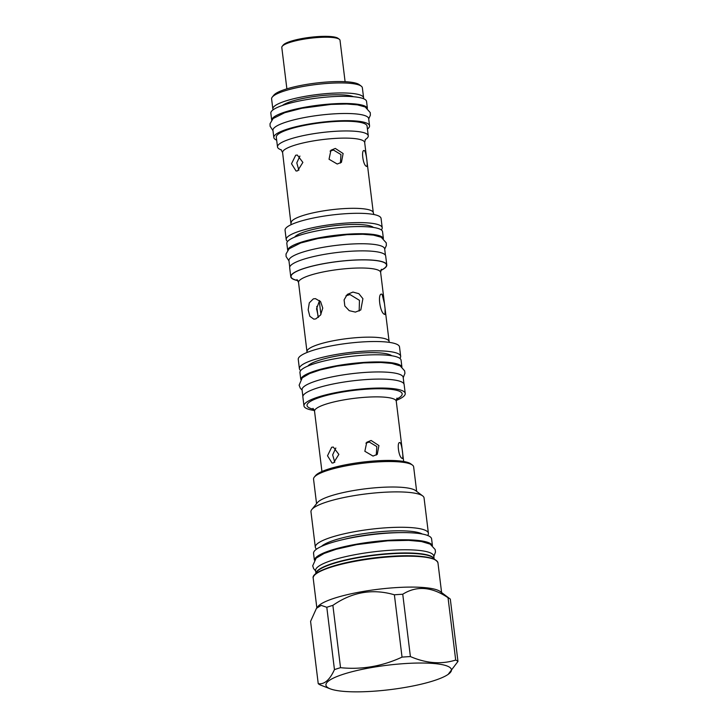 <?xml version="1.0" encoding="UTF-8"?>
<svg xmlns="http://www.w3.org/2000/svg" width="728" height="728" viewBox="0 0 728 728"><rect width="100%" height="100%" fill="white"/><g stroke="black" fill="none" stroke-linecap="round" stroke-linejoin="round"><path stroke-width="1.09" d="M345.099 81.7L340.022 40.331A29.329 5.697 173 0 0 339.312 39.276A29.329 5.697 173 0 0 311.411 38.102A29.329 5.697 173 0 0 282.755 45.764A29.329 5.697 173 0 0 282.236 46.283A29.329 5.697 173 0 0 281.8 47.475L286.877 88.843M339.312 39.276L338.029 38.32A28.155 5.469 173 0 0 311.247 37.192A28.155 5.469 173 0 0 283.738 44.545A28.155 5.469 173 0 0 283.247 45.045L282.236 46.283M365.902 443.134L369.305 442.033L376.813 446.573L376.267 455.091M334.78 462.298L332.651 454.864L335.836 448.02M359.159 311.065L359.468 300.346L350.041 294.576L345.973 295.814M319.574 300.518L316.58 308.681L318.436 317.408M330.075 151.115L333.451 150.032L340.95 154.554L340.431 163.063M298.871 170.234L296.796 162.863L299.918 156.056M363.481 98.69A45.718 8.882 173 0 0 363.6 97.807L362.362 87.788A45.718 8.882 173 0 0 361.252 86.15L359.25 84.648A43.88 8.527 173 0 0 317.508 82.892A43.88 8.527 173 0 0 274.629 94.358A43.88 8.527 173 0 0 273.865 95.131L272.29 97.07A45.718 8.882 173 0 0 271.608 98.926L272.836 108.945A45.718 8.882 173 0 0 273.155 109.782M361.252 86.15A45.718 8.882 173 0 0 317.754 84.321A45.718 8.882 173 0 0 273.082 96.269A45.718 8.882 173 0 0 272.29 97.07M363.6 97.807A45.718 8.882 173 0 0 323.496 93.867A45.718 8.882 173 0 0 274.31 106.288A45.718 8.882 173 0 0 272.836 108.945M353.444 96.715A37.71 7.326 173 0 0 317.326 96.105A37.71 7.326 173 0 0 282.419 105.442M272.945 130.367A48.221 9.364 -7 0 1 274.511 127.555A48.221 9.364 173 0 1 326.381 114.46A48.221 9.364 173 0 1 368.668 118.609L369.551 125.771A48.221 9.364 173 0 0 327.254 121.622A48.221 9.364 173 0 0 275.384 134.716A48.221 9.364 -7 0 0 273.828 137.519L272.945 130.367M369.551 125.771A48.221 9.364 173 0 1 367.986 128.574A48.221 9.364 -7 0 1 367.431 129.029M276.667 140.167A48.221 9.364 -7 0 1 273.828 137.519M365.274 139.567A45.718 8.882 173 0 0 366.785 138.466A45.718 8.882 173 0 0 368.259 135.799L367.067 126.071A45.718 8.882 173 0 0 326.972 122.14A45.718 8.882 173 0 0 277.787 134.553A45.718 8.882 173 0 0 276.303 137.219L277.505 146.947A45.718 8.882 173 0 0 281.317 149.877M368.259 135.799A45.718 8.882 173 0 0 328.164 131.868A45.718 8.882 173 0 0 278.979 144.281A45.718 8.882 173 0 0 277.505 146.947M335.299 148.43L343.115 153.526L341.441 162.335L337.219 164.028L329.038 159.241L330.94 150.232L335.299 148.43M295.695 155.228L297.315 155.046L302.875 162.399L297.615 170.834L296.078 171.025L291.519 163.755L295.695 155.228M364.464 150.678C366.293 151.97 368.322 168.523 366.375 166.275C362.917 165.265 360.888 148.703 364.464 150.678L364.036 150.587M381.308 229.912A48.367 9.391 173 0 0 382.218 227.737L381.072 218.436A48.367 9.391 173 0 0 338.656 214.269A48.367 9.391 173 0 0 286.623 227.409A48.367 9.391 173 0 0 285.058 230.221L286.204 239.53A48.367 9.391 173 0 0 287.606 241.423M382.218 227.737A48.367 9.391 173 0 0 339.794 223.578A48.367 9.391 173 0 0 287.769 236.709A48.367 9.391 173 0 0 286.204 239.53M373.419 227.445A40.286 7.826 173 0 0 335.381 225.616A40.286 7.826 173 0 0 295.532 236.191A40.286 7.826 -7 0 0 294.667 237.119M286.832 243.443A48.221 9.364 -7 0 1 288.388 240.64A48.221 9.364 173 0 1 340.267 227.536A48.221 9.364 173 0 1 382.555 231.695L383.392 238.556A48.221 9.364 173 0 0 340.34 234.771A48.221 9.364 173 0 0 289.271 247.793A48.221 9.364 -7 0 0 287.697 250.286L286.832 243.443M289.726 267.049L288.943 260.624A48.221 9.364 -7 0 1 290.499 257.812A48.221 9.364 173 0 1 342.369 244.717A48.221 9.364 173 0 1 384.666 248.867L385.449 255.301M380.771 270.479A48.367 9.391 173 0 0 385.221 267.767A48.367 9.391 173 0 0 386.786 264.956L385.685 256.01A48.367 9.391 173 0 0 343.27 251.843A48.367 9.391 173 0 0 291.236 264.983A48.367 9.391 173 0 0 289.671 267.795L290.772 276.74A48.367 9.391 173 0 0 297.943 280.653M386.786 264.956A48.367 9.391 173 0 0 344.371 260.788A48.367 9.391 173 0 0 292.338 273.928A48.367 9.391 173 0 0 290.772 276.74M381.354 269.26L380.626 272.39A41.35 8.035 173 0 0 344.362 268.832A41.35 8.035 173 0 0 299.881 280.062A41.35 8.035 173 0 0 298.544 282.473L307.07 352.461M352.934 292.065L358.868 293.693L362.908 298.68L360.797 309.955L355.401 312.103L349.24 310.674L344.826 306.006L344.098 299.854L347.311 294.403L352.934 292.065M313.331 298.871L315.424 298.635L320.584 301.601L322.759 308.09L320.593 314.996L315.797 318.909L313.841 319.155L309.828 316.289L308.171 309.837L309.309 302.848L313.331 298.871M382.1 294.312L384.448 303.485L385.085 308.727L385.021 314.487L384.557 314.35C379.816 313.095 377.204 291.846 382.1 294.312L381.536 294.203M300.7 370.543A51.015 9.91 -7 0 1 299.39 368.677L298.252 359.368A51.015 9.91 -7 0 1 299.9 356.401A51.015 9.91 -7 0 1 354.782 342.542A51.015 9.91 -7 0 1 399.517 346.938L400.664 356.238A51.015 9.91 -7 0 1 399.845 358.376M299.39 368.677A51.015 9.91 -7 0 1 301.046 365.702A51.015 9.91 -7 0 1 355.919 351.851A51.015 9.91 -7 0 1 400.664 356.238M391.764 355.755A42.998 8.354 173 0 0 350.987 353.935A42.998 8.354 173 0 0 308.736 365.192A42.998 8.354 -7 0 0 307.908 366.048M300.782 379.425L299.945 372.599A50.942 9.892 -7 0 1 301.601 369.633A50.942 9.892 173 0 1 356.392 355.801A50.942 9.892 173 0 1 401.073 360.187L401.911 367.003M300.819 379.379A50.942 9.892 -7 0 1 302.475 376.795A50.942 9.892 173 0 1 356.32 363.045A50.942 9.892 173 0 1 401.865 366.976M302.875 396.405L302.056 389.78A50.942 9.892 -7 0 1 303.703 386.814A50.942 9.892 173 0 1 358.504 372.973A50.942 9.892 173 0 1 403.175 377.359L403.995 383.993M314.387 410.492A51.015 9.91 -7 0 1 303.958 405.887L302.866 396.942A51.015 9.91 -7 0 1 304.513 393.975A51.015 9.91 -7 0 1 359.395 380.116A51.015 9.91 -7 0 1 404.131 384.511L405.232 393.457A51.015 9.91 -7 0 1 403.576 396.423A51.015 9.91 -7 0 1 396.232 400.436M303.958 405.887A51.015 9.91 -7 0 1 305.614 402.921A51.015 9.91 -7 0 1 360.487 389.061A51.015 9.91 -7 0 1 405.232 393.457M371.107 440.467L378.924 445.572L377.25 454.381L373.018 456.074L364.846 451.287L366.748 442.278L371.107 440.467M331.677 447.247L333.297 447.065L338.857 454.409L333.597 462.844L332.059 463.035L327.509 455.764L331.677 447.247M400.136 442.706C401.965 444.007 403.995 460.56 402.056 458.312C398.589 457.293 396.56 440.74 400.136 442.706L399.708 442.615M416.662 491.391L413.65 466.885A50.423 9.792 173 0 0 412.43 465.083L410.829 463.882A48.958 9.509 173 0 0 375.784 460.879A48.958 9.509 173 0 0 315.57 475.575L314.305 477.131A50.423 9.792 173 0 0 313.55 479.179L316.562 503.685M412.43 465.083A50.423 9.792 173 0 0 376.34 461.989A50.423 9.792 173 0 0 314.305 477.131M422.668 495.905A56.966 11.066 -7 0 0 381.9 492.401A56.966 11.066 173 0 0 311.821 509.509L317.435 502.611A50.423 9.792 173 0 1 379.461 487.469A50.423 9.792 -7 0 1 415.551 490.563L422.668 495.905A56.966 11.066 -7 0 1 424.06 497.934L428.401 533.315A56.966 11.066 -7 0 1 427.664 535.48M311.821 509.509A56.966 11.066 173 0 0 310.974 511.82L315.315 547.201A56.966 11.066 173 0 0 316.553 549.121M315.315 547.201A56.966 11.066 173 0 1 386.24 527.782A56.966 11.066 -7 0 1 428.401 533.315M314.378 560.087L313.559 553.426A59.468 11.548 -7 0 1 315.488 549.959A59.468 11.548 173 0 1 379.452 533.806A59.468 11.548 173 0 1 431.604 538.929L432.423 545.6M314.441 560.005A59.468 11.548 -7 0 1 316.361 557.12A59.468 11.548 173 0 1 378.888 541.104A59.468 11.548 173 0 1 432.35 545.527M434.125 558.822L433.788 556.092A59.541 11.566 -7 0 0 389.726 550.313A59.541 11.566 173 0 0 315.597 570.606L315.934 573.327M450.05 598.898A71.89 13.959 -7 0 0 448.039 597.734C431.731 586.695 416.634 585.53 402.748 594.239A71.89 13.959 -7 0 0 398.598 594.485A71.89 13.959 173 0 0 394.385 594.794C372.672 588.442 352.17 591.973 332.878 605.359A71.89 13.959 173 0 0 326.799 607.288L321.185 605.378L316.48 608.317L317.927 606.533A62.845 12.203 173 0 1 395.24 587.66A62.845 12.203 -7 0 1 440.222 591.518L450.05 598.898A71.89 13.959 -7 0 1 450.314 599.108L457.967 661.434A71.89 13.959 173 0 0 455.692 660.059C441.286 664.546 426.189 663.381 410.401 656.565A71.89 13.959 173 0 0 406.251 656.811A71.89 13.959 173 0 0 402.038 657.12C382.236 666.293 361.734 669.815 340.531 667.685A71.89 13.959 173 0 0 334.452 669.614C329.739 679.961 324.333 684.648 318.236 683.683A71.89 13.959 173 0 0 320.511 685.057L330.275 688.852A63.218 12.276 173 0 0 372.736 691.282A63.218 12.276 173 0 0 448.157 674.374A63.218 12.276 173 0 0 404.659 663.59A63.218 12.276 173 0 0 341.805 674.747A63.218 12.276 173 0 0 330.275 688.852M316.48 608.317L310.583 621.357L318.236 683.683M394.385 594.794L402.038 657.12M332.878 605.359L340.531 667.685M402.748 594.239L410.401 656.565M448.157 674.374L457.967 661.434M448.039 597.734L455.692 660.059M326.799 607.288L334.452 669.614M316.58 309.291L317.281 310.519M319.237 300.828L320.921 314.496M367.376 108.281A48.221 9.364 173 0 0 324.342 104.523A48.221 9.364 173 0 0 273.273 117.536A48.221 9.364 -7 0 0 271.708 120.029M367.403 108.308L366.557 101.438A48.221 9.364 173 0 0 324.269 97.288A48.221 9.364 173 0 0 272.399 110.383A48.221 9.364 -7 0 0 270.834 113.186L271.68 120.056M365.401 139.367L364.673 142.497A41.35 8.035 173 0 0 328.419 138.939A41.35 8.035 173 0 0 283.938 150.168A41.35 8.035 173 0 0 282.601 152.571L291.073 224.697M364.673 142.497L373.3 212.703A41.35 8.035 173 0 0 337.037 209.145A41.35 8.035 173 0 0 292.556 220.375A41.35 8.035 173 0 0 291.218 222.786M380.808 270.352A48.112 9.346 173 0 0 384.976 267.786A48.112 9.346 173 0 0 350.923 260.315A48.112 9.346 173 0 0 292.583 273.91A48.112 9.346 173 0 0 297.879 280.535M385.085 308.727L389.116 341.532A41.35 8.035 173 0 0 352.853 337.974A41.35 8.035 173 0 0 308.372 349.203A41.35 8.035 173 0 0 307.034 351.606M396.451 399.19A47.93 9.309 173 0 0 400.618 396.624A47.93 9.309 173 0 0 366.694 389.18A47.93 9.309 173 0 0 308.581 402.721A47.93 9.309 173 0 0 313.868 409.327M396.988 398.098L396.26 401.237A41.159 7.999 173 0 0 360.16 397.697A41.159 7.999 173 0 0 315.879 408.872A41.159 7.999 173 0 0 314.551 411.274L312.995 408.353M422.231 534.015A52.48 10.192 173 0 0 385.421 531.276A52.48 10.192 173 0 0 321.467 546.391M399.745 532.641A51.524 10.01 173 0 0 385.376 533.105A51.524 10.01 173 0 0 342.952 539.612M434.024 558.685A59.541 11.566 173 0 0 390.117 553.498A59.541 11.566 173 0 0 315.998 573.182M434.48 559.277L433.77 558.367A59.641 11.584 173 0 0 390.19 553.835A59.641 11.584 173 0 0 316.161 572.809L315.697 573.864M422.495 556.547A61.316 11.912 173 0 0 390.954 556.292A61.316 11.912 173 0 0 326.672 568.313M314.332 575.384A62.408 12.121 -7 0 1 391.282 556.41A62.408 12.121 -7 0 1 436.172 560.423M437.956 562.853C435.59 556.947 420.038 554.8 391.3 556.401C352.743 558.731 310.538 570.179 313.195 578.168A62.845 12.203 -7 0 1 391.446 556.747A62.845 12.203 -7 0 1 437.956 562.853L441.596 592.556M281.054 149.668L282.601 152.571M373.3 212.703L373.901 214.523M298.544 282.473L296.997 279.561M389.116 341.532L389.289 342.36M380.626 272.39L384.448 303.485M396.26 401.237L403.658 461.479M313.195 578.168L316.844 607.871M314.551 411.274L321.94 471.507M316.78 306.406L318.045 316.689M315.643 571.016L313.622 568.604L312.712 565.811L316.098 558.24M433.843 556.51L435.481 552.079L435.162 549.531L430.175 544.135L421.457 541.541L408.717 540.367L387.687 540.822L356.675 544.626L336.154 549.267L324.069 553.489L316.28 558.067M272.982 130.649L270.106 126.272L270.033 123.714L273.073 118.6M368.705 118.901L370.352 115.27L370.261 112.612L365.192 106.971L357.43 104.859L346.81 104.013L331.031 104.413L301.965 108.254L284.73 112.713L273.191 118.491M288.971 260.906L286.095 256.529L286.022 253.972L289.061 248.858M384.693 249.149L386.341 245.527L386.259 242.87L381.19 237.228L373.428 235.117L362.799 234.27L347.029 234.671L317.954 238.511L300.719 242.97L289.189 248.749M302.102 390.108L300.291 388.179L299.126 385.194L302.193 377.923M403.221 377.696L404.941 373.282L404.632 370.843L400.227 365.92L391.91 363.445L380.835 362.489L363.518 362.899L337.082 366.148L320.174 369.933L309.655 373.537L302.393 377.741"/></g></svg>
